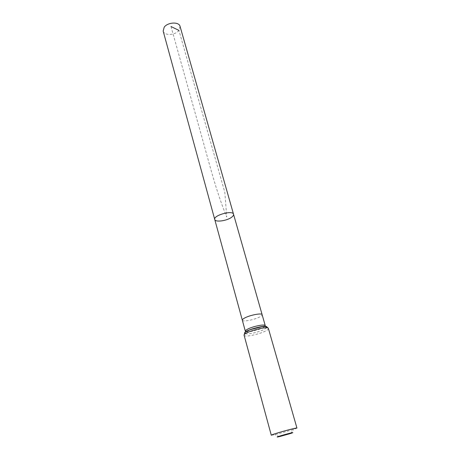 <?xml version="1.0" encoding="UTF-8"?>
<svg xmlns="http://www.w3.org/2000/svg" width="460" height="460" viewBox="0 0 460 460"><rect width="100%" height="100%" fill="white"/><g stroke="black" fill="none" stroke-linecap="round" stroke-linejoin="round"><path stroke-width="0.34" stroke-dasharray="2.3 1.72" d="M233.536 214.245C233.737 215.084 233.174 216.027 231.834 217.08C227.303 220.829 215.222 222.565 214.751 219.489M296.953 428.099L293.549 429.496L274.925 434.694L271.291 435.263M180.061 26.369L178.952 30.412C175.323 35.362 164.145 35.886 163.168 31.084M170.999 26.519L200.186 131.054C208.196 158.947 215.51 190.026 226.734 216.97L224.831 192.355L178.952 30.412M242.328 320.206L242.328 320.206C242.477 322.172 255.018 319.694 260.067 316.733C261.55 315.893 262.234 315.209 262.125 314.68L262.125 314.68M245.335 331.211L246.042 331.689M246.267 331.74C249.101 332.356 258.957 329.947 263.154 327.612C264.655 326.796 265.357 326.146 265.253 325.651M268.404 328.503C268.525 329.096 267.662 329.883 265.817 330.866C259.561 334.328 244.248 337.473 244.116 335.288M266.536 327.813L264.483 329.239C259.578 331.953 247.917 334.702 245.358 333.73M290.685 433.481L293.549 429.496M279.438 436.62L274.925 434.694"/><path stroke-width="0.69" d="M214.751 219.489C213.072 215.372 232.84 209.852 233.536 214.245C233.737 215.084 233.174 216.027 231.834 217.08C227.303 220.829 215.222 222.565 214.751 219.489C213.072 215.372 232.84 209.852 233.536 214.245L180.061 26.369C179.13 21.597 167.75 22.132 164.203 27.174L163.168 31.084L245.335 331.211C245.956 331.631 243.927 332.045 251.597 329.124C259.865 326.45 265.845 326.048 264.96 326.1L265.253 325.651C265.236 323.794 252.333 326.422 247.302 329.325C245.887 330.113 245.232 330.74 245.335 331.211M290.881 433.418L279.438 436.62C268.467 438.972 300.874 429.893 290.881 433.418M244.116 335.288L271.291 435.263C270.353 434.688 297.453 427.121 296.953 428.099L268.404 328.503C268.243 325.375 242.633 332.522 244.116 335.288C244.921 331.062 246.537 332.039 248.866 330.326L250.993 329.44L262.263 326.669C265.311 326.284 267.358 326.899 268.404 328.503M178.952 30.412L170.999 26.519M233.536 214.245L262.125 314.68C262.068 312.702 249.222 315.232 244.26 318.234C242.857 319.044 242.213 319.7 242.328 320.206M245.358 333.73C239.096 331.763 270.877 322.891 266.536 327.813M262.125 314.68L265.253 325.651"/></g></svg>
